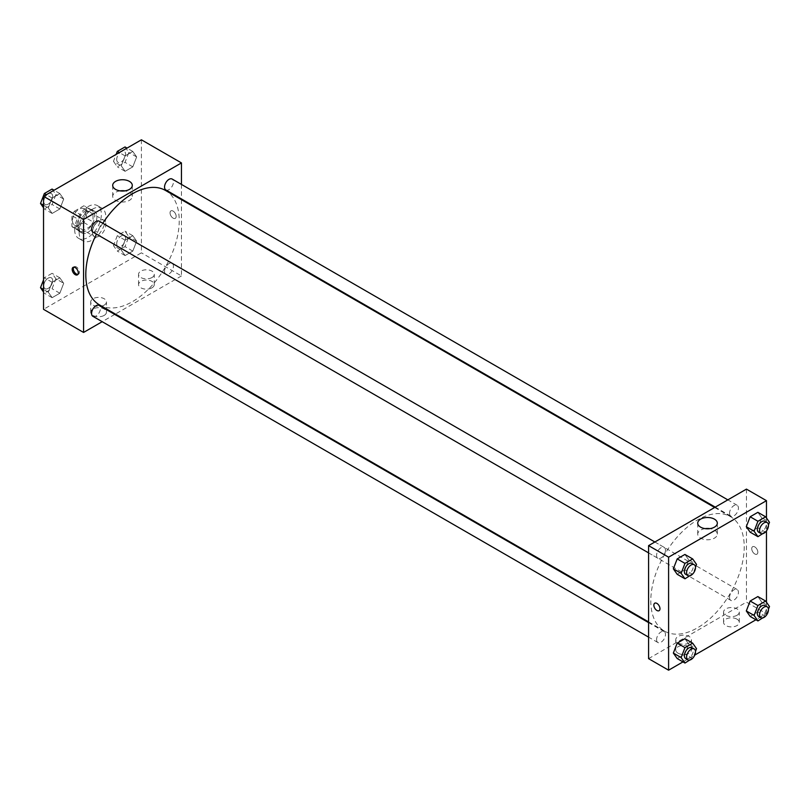 <?xml version="1.0" encoding="UTF-8"?>
<svg xmlns="http://www.w3.org/2000/svg" width="810" height="810" viewBox="0 0 810 810"><rect width="100%" height="100%" fill="white"/><g stroke="black" fill="none" stroke-linecap="round" stroke-linejoin="round"><path stroke-width="0.61" stroke-dasharray="4.05 3.04" d="M92.472 232.267A9.437 5.447 120 0 0 94.426 236.591A9.437 5.447 120 0 0 103.862 231.144A9.437 5.447 120 0 0 103.862 220.239A9.437 5.447 120 0 0 96.593 222.77A9.437 5.447 120 0 0 92.472 232.267M72.454 220.715A9.437 5.447 120 0 0 74.409 225.028A9.437 5.447 120 0 0 83.845 219.581A9.437 5.447 120 0 0 83.845 208.686A9.437 5.447 120 0 0 76.575 211.218A9.437 5.447 120 0 0 72.454 220.715M74.439 211.218L83.805 205.811A12.18 7.037 120 0 1 85.212 206.307A12.18 7.037 120 0 1 86.356 207.279L86.356 218.093A12.18 7.037 120 0 1 83.805 222.507L74.439 227.904A12.18 7.037 120 0 1 73.032 227.407A12.18 7.037 120 0 1 71.898 226.435L71.898 215.622A12.18 7.037 120 0 1 74.439 211.218L81.111 215.065L90.477 209.658L83.805 205.811M83.805 222.507L90.477 226.355L81.111 231.761L74.439 227.904M71.898 226.435L78.57 230.293L78.57 219.48L71.898 215.622M78.57 230.293A12.18 7.037 120 0 0 79.704 231.255A12.18 7.037 120 0 0 81.111 231.761M90.477 226.355A12.18 7.037 120 0 0 93.028 221.94L86.356 218.093M90.477 209.658A12.18 7.037 120 0 1 91.884 210.165A12.18 7.037 120 0 1 93.028 211.126L93.028 221.94M81.111 215.065A12.18 7.037 120 0 0 78.57 219.48M85.799 230.982A12.585 7.27 -60 0 1 79.501 231.609A12.585 7.27 -60 0 1 79.501 217.08A12.585 7.27 -60 0 1 92.087 209.81A12.585 7.27 -60 0 1 94.021 219.895A12.585 7.27 -60 0 1 85.799 230.982M88.027 232.267A12.585 7.27 120 0 0 96.238 221.181A12.585 7.27 120 0 0 94.314 211.096A12.585 7.27 120 0 0 84.615 214.468A12.585 7.27 120 0 0 79.127 227.134A12.585 7.27 120 0 0 81.729 232.895A12.585 7.27 120 0 0 88.027 232.267M93.028 211.126L86.356 207.279M74.672 229.696A18.873 10.894 120 0 0 78.58 238.343A18.873 10.894 120 0 0 97.463 227.448A18.873 10.894 120 0 0 97.463 205.649A18.873 10.894 120 0 0 82.914 210.701A18.873 10.894 120 0 0 74.672 229.696M79.127 232.267A18.873 10.894 120 0 0 83.035 240.904A18.873 10.894 120 0 0 101.908 230.01A18.873 10.894 120 0 0 101.908 208.221A18.873 10.894 120 0 0 87.369 213.273A18.873 10.894 120 0 0 79.127 232.267M141.406 139.806L141.406 252.821L43.538 309.329M63.696 283.298L59.839 293.23L52.134 297.675L48.286 292.197L52.134 282.265L59.839 277.82L63.696 283.298L59.839 293.23L52.134 297.675L48.286 292.197L52.134 282.265L59.839 277.82L63.696 283.298L55.91 278.802L52.063 288.735L44.358 293.179L43.538 292.015M121.247 250.077L125.094 240.145L132.799 235.7L136.657 241.177L132.799 251.11L125.094 255.555L121.247 250.077L125.094 240.145L132.799 235.7L136.657 241.177L132.799 251.11L125.094 255.555L121.247 250.077L113.461 245.582L117.308 235.649L125.023 231.204L128.871 236.682L125.023 246.615L117.308 251.059L113.461 245.582M121.247 165.827L125.094 155.895L132.799 151.45L136.657 156.927L132.799 166.86L125.094 171.305L121.247 165.827L125.094 155.895L132.799 151.45L136.657 156.927L132.799 166.86L125.094 171.305L121.247 165.827L113.461 161.332L116.154 154.376M48.286 207.947L52.134 198.015L59.839 193.57L63.696 199.047L59.839 208.98L52.134 213.435L48.286 207.947L52.134 198.015L59.839 193.57L63.696 199.047L59.839 208.98L52.134 213.435L48.286 207.947L43.538 205.203M173.107 211.076A4.323 2.501 -120 0 0 170.94 210.863A4.323 2.501 -120 0 0 170.94 215.855A4.323 2.501 -120 0 0 175.274 218.356A4.323 2.501 -120 0 0 175.932 214.893A4.323 2.501 -120 0 0 173.107 211.076A4.323 2.501 60 0 1 175.932 214.893A4.323 2.501 60 0 1 175.264 218.356A4.323 2.501 60 0 1 170.94 215.865A4.323 2.501 60 0 1 170.94 210.863A4.323 2.501 60 0 1 173.107 211.076M181.45 184.417L181.45 198.946M181.45 199.655L181.45 275.937L141.406 252.821M120.123 190.876A9.791 5.66 0 0 0 115.577 192.365A9.791 5.66 0 0 0 112.701 196.364A9.791 5.66 0 0 0 122.502 202.024A9.791 5.66 0 0 0 132.293 196.364A9.791 5.66 0 0 0 124.872 190.876M77.882 274.408A4.323 2.501 -120 0 0 78.519 274.215A4.323 2.501 -120 0 0 78.519 269.224A4.323 2.501 -120 0 0 74.196 266.723A4.323 2.501 -120 0 0 73.7 267.178M151.976 287.813A7.867 4.536 0 0 0 154.275 284.604A7.867 4.536 0 0 0 146.418 280.058A7.867 4.536 0 0 0 138.55 284.604A7.867 4.536 0 0 0 143.4 288.795A7.867 4.536 0 0 0 151.976 287.813M104.146 315.424A7.867 4.536 0 0 0 106.454 312.214A7.867 4.536 0 0 0 98.587 307.668A7.867 4.536 0 0 0 90.72 312.214A7.867 4.536 0 0 0 95.58 316.406A7.867 4.536 0 0 0 104.146 315.424M181.45 275.937L115.384 314.077M114.777 314.422L102.192 321.692M151.976 277.536A7.867 4.536 180 0 1 143.4 278.518A7.867 4.536 180 0 1 138.55 274.327A7.867 4.536 180 0 1 146.418 269.791A7.867 4.536 180 0 1 154.275 274.327A7.867 4.536 180 0 1 151.976 277.536M104.146 305.147A7.867 4.536 180 0 1 95.58 306.139A7.867 4.536 180 0 1 90.72 301.938A7.867 4.536 180 0 1 98.587 297.402A7.867 4.536 180 0 1 106.454 301.938A7.867 4.536 180 0 1 104.146 305.147M92.887 232.065A6.288 3.635 120 0 0 97.737 230.384A6.288 3.635 120 0 0 100.48 224.046A6.288 3.635 120 0 0 99.174 221.17M164.541 271.309A6.288 3.635 120 0 0 165.847 274.195A6.288 3.635 120 0 0 172.135 270.56A6.288 3.635 120 0 0 172.135 263.291A6.288 3.635 120 0 0 167.285 264.981A6.288 3.635 120 0 0 164.541 271.309M92.887 316.315A6.288 3.635 120 0 0 99.174 312.68A6.288 3.635 120 0 0 99.174 305.421M165.847 189.945A6.288 3.635 120 0 0 172.135 186.31A6.288 3.635 120 0 0 172.135 179.04M99.478 304.894A66.066 38.141 120 0 0 165.544 266.753A66.066 38.141 120 0 0 165.544 190.471M102.779 223.246A66.066 38.141 120 0 0 96.481 234.141M650.794 600.848A66.066 38.141 120 0 0 664.483 631.091A66.066 38.141 120 0 0 730.539 592.95A66.066 38.141 120 0 0 730.539 516.669A66.066 38.141 120 0 0 679.63 534.367A66.066 38.141 120 0 0 650.794 600.848M665.476 550.243A6.288 3.635 -60 0 1 662.732 556.581A6.288 3.635 -60 0 1 657.882 558.262A6.288 3.635 -60 0 1 657.882 551.003A6.288 3.635 -60 0 1 664.17 547.368A6.288 3.635 -60 0 1 665.476 550.243M729.537 597.507A6.288 3.635 120 0 0 730.843 600.392A6.288 3.635 120 0 0 737.13 596.757A6.288 3.635 120 0 0 737.13 589.488A6.288 3.635 120 0 0 732.291 591.178A6.288 3.635 120 0 0 729.537 597.507M656.576 639.637A6.288 3.635 120 0 0 657.882 642.512A6.288 3.635 120 0 0 664.18 638.877A6.288 3.635 120 0 0 664.17 631.618A6.288 3.635 120 0 0 659.33 633.298A6.288 3.635 120 0 0 656.576 639.637M729.537 513.256A6.288 3.635 120 0 0 730.843 516.142A6.288 3.635 120 0 0 737.13 512.507A6.288 3.635 120 0 0 737.13 505.248A6.288 3.635 120 0 0 732.291 506.928A6.288 3.635 120 0 0 729.537 513.256M648.577 658.641L746.445 602.134L766.462 613.686L755.943 619.771M746.445 489.118L746.445 602.134M736.989 619.154A7.867 4.536 0 0 0 728.423 618.162A7.867 4.536 0 0 0 723.563 622.363A7.867 4.536 0 0 0 728.423 626.555A7.867 4.536 0 0 0 736.989 625.573A7.867 4.536 0 0 0 739.297 622.363A7.867 4.536 0 0 0 736.989 619.154M678.041 653.184A7.867 4.536 0 0 0 689.168 653.184A7.867 4.536 0 0 0 691.467 649.974A7.867 4.536 0 0 0 683.61 645.428A7.867 4.536 0 0 0 675.742 649.974A7.867 4.536 0 0 0 678.041 653.184M682.982 661.891L694.778 655.077M688.753 559.923L684.906 554.445L688.753 559.923L684.906 569.855L688.753 559.923L696.539 564.418M677.201 574.3L684.906 569.855L677.201 574.3M761.714 517.803L757.866 512.325L761.714 517.803L757.866 527.735L761.714 517.803L769.5 522.298M750.161 532.18L757.866 527.735L750.161 532.18M761.714 602.053L757.866 596.565L761.714 602.053L757.866 611.985L761.714 602.053L769.5 606.548M750.161 616.43L757.866 611.985L750.161 616.43M766.462 517.985L766.462 530.904M766.462 602.225L766.462 613.686M688.753 644.173L684.906 638.695L688.753 644.173L684.906 654.105L688.753 644.173L696.539 648.668M677.201 658.55L684.906 654.105L677.201 658.55M736.989 615.296A7.867 4.536 180 0 1 728.423 616.278A7.867 4.536 180 0 1 723.563 612.087A7.867 4.536 180 0 1 731.43 607.54A7.867 4.536 180 0 1 739.297 612.087A7.867 4.536 180 0 1 736.989 615.296M689.168 642.907A7.867 4.536 180 0 1 680.592 643.889A7.867 4.536 180 0 1 675.742 639.697A7.867 4.536 180 0 1 683.61 635.162A7.867 4.536 180 0 1 691.467 639.697A7.867 4.536 180 0 1 689.168 642.907M751.731 548.674A4.323 2.501 -120 0 0 753.614 553.028A4.323 2.501 -120 0 0 756.945 554.182A4.323 2.501 -120 0 0 756.945 549.19A4.323 2.501 -120 0 0 752.622 546.699A4.323 2.501 -120 0 0 751.731 548.674A4.323 2.501 60 0 1 752.622 546.699A4.323 2.501 60 0 1 756.945 549.19A4.323 2.501 60 0 1 756.945 554.192A4.323 2.501 60 0 1 753.614 553.028A4.323 2.501 60 0 1 751.731 548.674M705.145 528.636A9.791 5.66 0 0 0 697.724 534.124A9.791 5.66 0 0 0 700.589 538.124A9.791 5.66 0 0 0 711.271 539.349A9.791 5.66 0 0 0 717.316 534.124A9.791 5.66 0 0 0 709.894 528.636M659.077 610.689L659.077 610.689A4.323 2.501 -120 0 0 659.978 608.715A4.323 2.501 -120 0 0 658.085 604.361A4.323 2.501 -120 0 0 654.753 603.197L654.753 603.197M695.486 567.132L692.925 573.743M685.685 574.32A6.288 3.635 120 0 0 691.983 570.685A6.288 3.635 120 0 0 691.983 563.416M692.692 574.351L684.906 569.855M768.447 525.001L765.885 531.613M758.646 532.19A6.288 3.635 120 0 0 764.944 528.565A6.288 3.635 120 0 0 764.944 521.296M765.642 532.231L757.866 527.735M695.486 651.382L692.925 657.993M685.685 658.571A6.288 3.635 120 0 0 691.983 654.936A6.288 3.635 120 0 0 691.983 647.666M692.692 658.601L684.906 654.105M768.447 609.252L765.885 615.863M758.646 616.44A6.288 3.635 120 0 0 764.944 612.805A6.288 3.635 120 0 0 764.944 605.546M765.642 616.471L757.866 611.985M52.063 189.074L55.91 194.562L52.063 204.484L44.358 208.94L43.538 207.775M43.76 201.579A6.288 3.635 120 0 0 45.056 204.454A6.288 3.635 120 0 0 51.354 200.819A6.288 3.635 120 0 0 51.354 193.56A6.288 3.635 120 0 0 46.504 195.24A6.288 3.635 120 0 0 43.76 201.579A6.288 3.635 120 0 0 45.046 204.444A6.288 3.635 120 0 0 51.334 200.809A6.288 3.635 120 0 0 51.334 193.549A6.288 3.635 120 0 0 46.484 195.23A6.288 3.635 120 0 0 43.74 201.569M63.696 199.047L55.91 194.562M59.839 208.98L52.063 204.484M52.134 213.435L44.358 208.94M52.134 198.015L46.352 194.683M59.839 193.57L54.057 190.228M125.023 146.954L128.871 152.432L125.023 162.364L117.308 166.809L113.461 161.332M116.721 159.448A6.288 3.635 120 0 0 118.017 162.334A6.288 3.635 120 0 0 124.315 158.699A6.288 3.635 120 0 0 124.315 151.429A6.288 3.635 120 0 0 119.465 153.12A6.288 3.635 120 0 0 116.721 159.448M136.657 156.927L128.871 152.432M132.799 166.86L125.023 162.364M125.094 171.305L117.308 166.809M125.094 155.895L119.313 152.553M132.799 151.45L127.018 148.108M116.701 159.438A6.288 3.635 120 0 0 118.007 162.324A6.288 3.635 120 0 0 124.294 158.689A6.288 3.635 120 0 0 124.294 151.419A6.288 3.635 120 0 0 119.445 153.11A6.288 3.635 120 0 0 116.701 159.438M43.538 279.885L44.358 277.769L52.063 273.324L55.91 278.802M43.76 285.819A6.288 3.635 120 0 0 45.056 288.704A6.288 3.635 120 0 0 51.354 285.069A6.288 3.635 120 0 0 51.354 277.81A6.288 3.635 120 0 0 46.504 279.49A6.288 3.635 120 0 0 43.76 285.819A6.288 3.635 120 0 0 45.046 288.694A6.288 3.635 120 0 0 51.334 285.059A6.288 3.635 120 0 0 51.334 277.8A6.288 3.635 120 0 0 46.484 279.48A6.288 3.635 120 0 0 43.74 285.808M59.839 293.23L52.063 288.735M52.134 297.675L44.358 293.179M48.286 292.197L43.538 289.453M52.134 282.265L44.358 277.769M59.839 277.82L52.063 273.324M116.721 243.699A6.288 3.635 120 0 0 118.017 246.584A6.288 3.635 120 0 0 124.315 242.949A6.288 3.635 120 0 0 124.315 235.68A6.288 3.635 120 0 0 119.465 237.37A6.288 3.635 120 0 0 116.721 243.699M136.657 241.177L128.871 236.682M132.799 251.11L125.023 246.615M125.094 255.555L117.308 251.059M125.094 240.145L117.308 235.649M132.799 235.7L125.023 231.204M116.701 243.689A6.288 3.635 120 0 0 118.007 246.564A6.288 3.635 120 0 0 124.294 242.939A6.288 3.635 120 0 0 124.294 235.669A6.288 3.635 120 0 0 119.445 237.36A6.288 3.635 120 0 0 116.701 243.689M74.409 225.028L94.426 236.591M83.845 208.686L103.862 220.239M94.314 211.096L92.087 209.81M81.729 232.895L79.501 231.609M91.884 210.165L85.212 206.307M79.704 231.255L73.032 227.407M101.908 208.221L97.463 205.649M83.035 240.904L78.58 238.343M112.701 185.389L112.701 196.364M132.293 185.389L132.293 196.364M77.395 274.863L78.519 274.215M73.072 267.371L74.196 266.723M154.275 284.604L154.275 274.327M138.55 284.604L138.55 274.327M106.454 312.214L106.454 301.938M90.72 312.214L90.72 301.938M730.539 516.669L714.633 507.485M664.483 631.091L648.577 621.908M648.577 552.886L657.882 558.262M654.865 541.991L664.17 547.368M737.13 589.488L172.135 263.291M730.843 600.392L165.847 274.195M664.17 631.618L648.577 622.606M657.882 642.512L648.577 637.136M737.13 505.248L727.826 499.871M730.843 516.142L715.24 507.131M739.297 622.363L739.297 612.087M723.563 622.363L723.563 612.087M691.467 649.974L691.467 639.697M675.742 649.974L675.742 639.697M697.724 523.149L697.724 534.124M717.316 523.149L717.316 534.124"/><path stroke-width="1.21" d="M102.192 321.692L83.572 332.444L43.538 309.329L43.538 196.314L141.406 139.806L181.45 162.921L181.45 184.417M181.45 198.946L181.45 199.655M115.577 181.389A9.791 5.66 180 0 1 126.249 180.164A9.791 5.66 180 0 1 132.293 185.389A9.791 5.66 180 0 1 122.502 191.049A9.791 5.66 180 0 1 112.701 185.389A9.791 5.66 180 0 1 115.577 181.389M83.572 332.444L83.572 219.429L43.538 196.314M83.572 219.429L181.45 162.921M124.872 190.876A9.791 5.66 0 0 0 120.123 190.876M75.229 274.651A4.323 2.501 60 0 1 72.404 270.834A4.323 2.501 60 0 1 73.072 267.371A4.323 2.501 60 0 1 77.395 269.872A4.323 2.501 60 0 1 77.395 274.863A4.323 2.501 60 0 1 75.229 274.651M73.7 267.178A4.323 2.501 -120 0 0 76.353 274.003A4.323 2.501 -120 0 0 77.882 274.408M115.384 314.077L114.777 314.422M654.865 541.991L99.174 221.17A6.288 3.635 120 0 0 92.887 224.805A6.288 3.635 120 0 0 92.887 232.065L648.577 552.886M648.577 622.606L99.174 305.421A6.288 3.635 120 0 0 94.324 307.101A6.288 3.635 120 0 0 91.581 313.429A6.288 3.635 120 0 0 92.887 316.315L648.577 637.136M727.826 499.871L172.135 179.04A6.288 3.635 120 0 0 167.285 180.731A6.288 3.635 120 0 0 164.541 187.059A6.288 3.635 120 0 0 165.847 189.945L715.24 507.131M96.481 234.141A66.066 38.141 120 0 0 85.799 274.651A66.066 38.141 120 0 0 99.478 304.894L648.577 621.908M714.633 507.485L165.544 190.471A66.066 38.141 120 0 0 102.779 223.246M682.982 661.891L668.594 670.194L648.577 658.641L648.577 545.626L746.445 489.118L766.462 500.671L766.462 517.985M694.778 655.077L755.943 619.771M673.343 568.822L677.201 574.3L673.343 568.822L677.201 558.89L673.343 568.822L681.129 573.318L684.976 563.385L692.692 558.94L696.539 564.418L695.486 567.132M684.906 554.445L677.201 558.89L684.906 554.445L692.692 558.94M746.304 526.702L750.161 532.18L746.304 526.702L750.161 516.77L746.304 526.702L754.09 531.198L757.937 521.265L765.642 516.82L769.5 522.298L768.447 525.001M757.866 512.325L750.161 516.77L757.866 512.325L765.642 516.82M746.304 610.953L750.161 616.43L746.304 610.953L750.161 601.02L746.304 610.953L754.09 615.438L757.937 605.515L765.642 601.06L769.5 606.548L768.447 609.252M757.866 596.565L750.161 601.02L757.866 596.565L765.642 601.06M668.594 670.194L668.594 557.179L766.462 500.671M766.462 530.904L766.462 602.225M673.343 653.073L677.201 658.55L673.343 653.073L677.201 643.14L673.343 653.073L681.129 657.568L684.976 647.635L692.692 643.191L696.539 648.668L695.486 651.382M684.906 638.695L677.201 643.14L684.906 638.695L692.692 643.191M700.589 527.148A9.791 5.66 180 0 1 697.724 523.149A9.791 5.66 180 0 1 707.515 517.499A9.791 5.66 180 0 1 717.316 523.149A9.791 5.66 180 0 1 711.271 528.373A9.791 5.66 180 0 1 700.589 527.148M668.594 557.179L648.577 545.626M659.968 608.715A4.323 2.501 60 0 1 659.077 610.689A4.323 2.501 60 0 1 654.753 608.199A4.323 2.501 60 0 1 654.753 603.197A4.323 2.501 60 0 1 658.085 604.361A4.323 2.501 60 0 1 659.968 608.715M709.894 528.636A9.791 5.66 0 0 0 705.145 528.636M654.753 603.197A4.323 2.501 -120 0 0 654.753 608.199A4.323 2.501 -120 0 0 659.077 610.689M692.925 573.743L684.976 578.796L681.129 573.318M694.2 564.702L691.983 563.416A6.288 3.635 120 0 0 687.133 565.107A6.288 3.635 120 0 0 684.389 571.435A6.288 3.635 120 0 0 685.685 574.32L687.913 575.606A6.288 3.635 120 0 0 694.2 571.971A6.288 3.635 120 0 0 694.2 564.702A6.288 3.635 120 0 0 689.361 566.392A6.288 3.635 120 0 0 686.607 572.721A6.288 3.635 120 0 0 687.913 575.606M684.976 578.796L677.201 574.3M684.976 563.385L677.201 558.89M765.885 531.613L757.937 536.676L754.09 531.198M767.161 522.582L764.944 521.296A6.288 3.635 120 0 0 760.094 522.987A6.288 3.635 120 0 0 757.35 529.315A6.288 3.635 120 0 0 758.646 532.19L760.874 533.476A6.288 3.635 120 0 0 767.161 529.851A6.288 3.635 120 0 0 767.161 522.582A6.288 3.635 120 0 0 762.321 524.262A6.288 3.635 120 0 0 759.567 530.601A6.288 3.635 120 0 0 760.874 533.476M757.937 536.676L750.161 532.18M757.937 521.265L750.161 516.77M692.925 657.993L684.976 663.046L681.129 657.568M694.2 648.952L691.983 647.666A6.288 3.635 120 0 0 687.133 649.357A6.288 3.635 120 0 0 684.389 655.685A6.288 3.635 120 0 0 685.685 658.571L687.913 659.846A6.288 3.635 120 0 0 694.2 656.221A6.288 3.635 120 0 0 694.2 648.952A6.288 3.635 120 0 0 689.361 650.643A6.288 3.635 120 0 0 686.607 656.971A6.288 3.635 120 0 0 687.913 659.846M684.976 663.046L677.201 658.55M684.976 647.635L677.201 643.14M765.885 615.863L757.937 620.926L754.09 615.438M767.161 606.832L764.944 605.546A6.288 3.635 120 0 0 760.094 607.227A6.288 3.635 120 0 0 757.35 613.565A6.288 3.635 120 0 0 758.646 616.44L760.874 617.726A6.288 3.635 120 0 0 767.161 614.091A6.288 3.635 120 0 0 767.161 606.832A6.288 3.635 120 0 0 762.321 608.512A6.288 3.635 120 0 0 759.567 614.851A6.288 3.635 120 0 0 760.874 617.726M757.937 620.926L750.161 616.43M757.937 605.515L750.161 601.02M43.538 207.775L40.5 203.452L44.358 193.529L52.063 189.074L54.057 190.228M43.538 205.203L40.5 203.452M46.352 194.683L44.358 193.529M116.154 154.376L117.308 151.399L125.023 146.954L127.018 148.108M119.313 152.553L117.308 151.399M43.538 292.015L40.5 287.702L43.538 279.885M43.538 289.453L40.5 287.702"/></g></svg>
